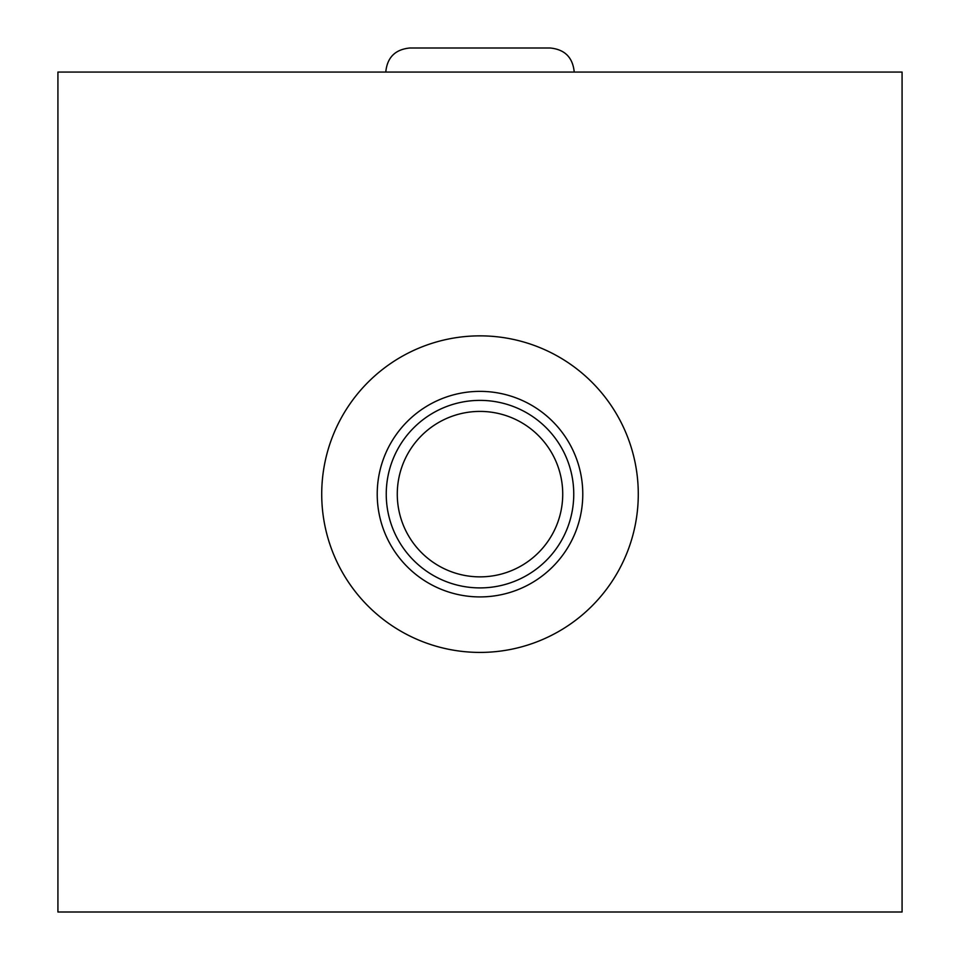 <?xml version="1.0" encoding="UTF-8"?>
<svg xmlns="http://www.w3.org/2000/svg" width="960" height="960" viewBox="0 0 960 960"><rect width="100%" height="100%" fill="white"/><g stroke="black" fill="none" stroke-linecap="round" stroke-linejoin="round"><path stroke-width="1.44" d="M902.076 912L902.076 72.06L57.924 72.06L57.924 912L902.076 912M480 335.856A158.28 158.28 0 0 1 638.28 494.136A158.28 158.28 0 0 1 480 652.416A158.28 158.28 0 0 1 321.72 494.136A158.28 158.28 0 0 1 480 335.856M480 391.368A102.78 102.78 0 0 0 377.22 494.136A102.78 102.78 0 0 0 480 596.916A102.78 102.78 0 0 0 582.78 494.136A102.78 102.78 0 0 0 480 391.368M480 400.38A93.756 93.756 0 0 0 386.244 494.136A93.756 93.756 0 0 0 480 587.904A93.756 93.756 0 0 0 573.756 494.136A93.756 93.756 0 0 0 480 400.38M480 411.408A82.728 82.728 0 0 1 562.728 494.136A82.728 82.728 0 0 1 480 576.864A82.728 82.728 0 0 1 397.272 494.136A82.728 82.728 0 0 1 480 411.408M550.176 48C564.78 49.428 572.808 57.444 574.224 72.06C572.808 57.444 564.78 49.428 550.176 48L409.824 48C395.22 49.428 387.192 57.444 385.776 72.06C387.192 57.444 395.22 49.428 409.824 48"/></g></svg>
